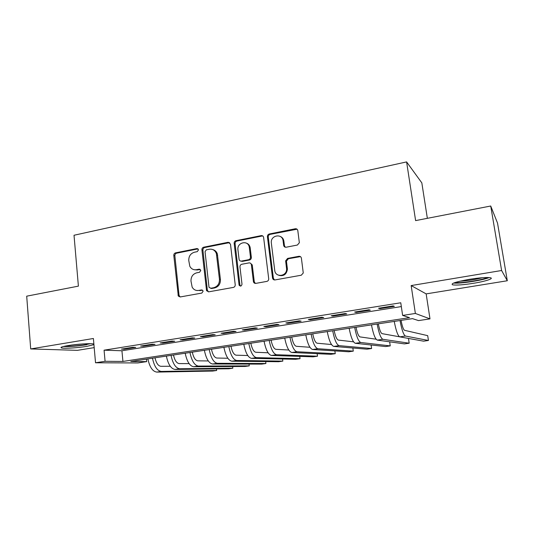 <?xml version="1.0" encoding="UTF-8"?>
<svg xmlns="http://www.w3.org/2000/svg" width="534" height="534" viewBox="0 0 534 534"><rect width="100%" height="100%" fill="white"/><g stroke="black" fill="none" stroke-linecap="round" stroke-linejoin="round"><path stroke-width="0.8" d="M198.521 249.819L196.933 248.557L175.559 252.862C174.364 253.236 173.777 254.097 173.797 255.446L178.316 296.096L180.212 296.957L201.819 293.079L203.087 291.244L202.94 290.716L201.478 289.935L198.655 290.443C195.831 290.81 193.668 289.715 192.167 287.172L190.992 281.151C190.918 276.772 192.827 273.989 196.732 272.814L199.536 272.28L200.797 270.451L199.195 269.163L196.392 269.697C193.475 270.091 191.285 268.956 189.817 266.286L188.769 260.552C188.689 256.2 190.598 253.416 194.476 252.208L197.266 251.647L198.521 249.819M198.061 248.871L176.621 253.176C175.432 253.55 174.845 254.404 174.865 255.753L179.037 295.295L180.112 296.971M200.257 269.43L197.406 269.97L196.392 269.697M469.399 279.329C455.615 281.845 450.082 283.694 452.792 284.876C456.59 285.376 463.445 284.856 473.344 283.314C485.306 281.411 494.511 278.448 490.279 277.713C486.487 277.199 479.525 277.74 469.399 279.329M93.884 344.056L93.337 343.916C90.366 343.235 76.629 344.13 67.965 345.598C61.757 346.686 59.695 347.487 61.777 348.008C64.941 348.682 78.445 347.774 86.955 346.346L93.931 344.637M297.391 245.039L299.347 242.736L297.812 230.621C297.498 229.246 296.65 228.632 295.282 228.766L269.31 233.992C268.048 234.373 267.414 235.247 267.407 236.615L272.54 278.014C272.847 279.389 273.675 280.03 275.023 279.929L301.303 275.21L303.265 272.981L301.403 258.202C301.083 256.821 300.235 256.18 298.853 256.3L287.586 258.423L285.637 260.866L286.598 268.969C286.918 276.559 275.337 277.847 274.73 270.344L271.305 242.776C270.444 235.127 282.373 233.071 283.073 240.801L283.654 245.34C283.961 246.715 284.796 247.335 286.157 247.215L297.391 245.039M402.636 315.42L415.365 313.458L429.99 318.871L418.529 320.6L412.508 318.638L130.783 361.498L146.69 361.618L137.839 362.953L95.533 362.773L105.078 361.298L122.933 361.438L409.511 317.657L402.636 315.42L400.76 302.771L104.077 350.184L105.078 361.298M95.533 362.773L93.39 338.496L30.698 348.936L26.7 296.176L78.398 286.131L74.019 235.26L406.601 161.909L415.612 220.609L490.726 206.011L501.613 270.504L411.16 285.57L415.365 313.458M230.481 244.098L228.125 242.282L203.708 247.195C202.486 247.576 201.885 248.45 201.912 249.819L206.558 290.69L208.674 291.844L233.365 287.412C234.633 287.045 235.254 286.157 235.22 284.755L230.481 244.098M236.008 240.694L261.179 235.627C262.508 235.501 263.322 236.115 263.622 237.463L268.709 278.761C268.722 280.163 268.088 281.044 266.806 281.405L255.833 283.38C254.571 283.481 253.763 282.893 253.416 281.618L251.367 264.637C251.027 263.362 250.226 262.788 248.971 262.902L241.822 264.257C240.547 264.637 239.926 265.531 239.96 266.927L242.002 284.228C241.375 286.364 240.4 286.618 239.065 285.002L234.159 243.364C234.126 241.975 234.74 241.088 236.008 240.694L236.922 241.054L262.04 236.008L261.179 235.627M490.726 206.011L497.521 223.072L507.3 280.75L501.613 270.504M30.698 348.936L77.41 350.344L94.198 347.627M132.879 347.294L121.405 349.116L124.322 349.223L135.729 347.414L132.879 347.294M152.283 344.21L140.596 346.065L143.406 346.192L155.034 344.35L152.283 344.21M172.068 341.066L160.153 342.955L162.857 343.108L174.705 341.226L172.068 341.066M192.233 337.855L180.085 339.791L182.681 339.964L194.756 338.042L192.233 337.855M212.799 334.591L200.41 336.56L202.887 336.754L215.202 334.798L212.799 334.591M233.772 331.254L221.136 333.263L223.492 333.483L236.048 331.494L233.772 331.254M255.165 327.849L242.282 329.899L244.505 330.152L257.315 328.116L255.165 327.849M276.999 324.385L263.849 326.474L265.939 326.748L279.002 324.672L276.999 324.385M299.274 320.841L285.85 322.977L287.806 323.277L301.136 321.161L299.274 320.841M322.009 317.223L308.312 319.405L310.12 319.739L323.724 317.576L322.009 317.223M345.224 313.538L331.234 315.761L332.889 316.121L346.78 313.919L345.224 313.538M368.927 309.767L354.643 312.036L356.138 312.437L370.322 310.181L368.927 309.767M104.077 350.184L121.932 350.765L401.328 306.583M379.881 308.665L394.359 306.369L393.137 305.915L378.546 308.238L379.881 308.665L379.787 308.038M427.354 218.326L421.827 182.875L406.601 161.909M411.16 285.57L426.159 293.887L507.3 280.75M426.159 293.887L429.99 318.871M146.443 359.115L146.69 361.618M121.932 350.765L122.933 361.438M124.322 349.223L124.268 348.662M143.406 346.192L143.352 345.631M162.857 343.108L162.797 342.534M182.681 339.964L182.615 339.384M202.887 336.754L202.827 336.173M223.492 333.483L223.426 332.896M244.505 330.152L244.432 329.558M239.259 285.456L239.212 285.043M265.939 326.748L265.865 326.154M287.806 323.277L287.726 322.676M310.12 319.739L310.04 319.132M332.889 316.121L332.809 315.507M356.138 312.437L356.051 311.816M194.276 269.723L197.406 269.97M196.886 290.503L198.655 290.443M202.466 290.156L199.676 290.656M229.627 242.603L204.709 247.529C203.487 247.909 202.887 248.784 202.913 250.146L207.359 290.182L208.46 291.871M206.311 249.845L205.043 251.681L208.974 286.972L209.101 287.446L211.591 288.5L210.603 288.28L213.607 287.739C217.598 286.571 219.547 283.761 219.454 279.302L216.37 253.55C215.015 250.259 212.659 248.824 209.288 249.251L206.311 249.845M212.892 249.625C215.042 250.219 216.524 251.634 217.338 253.87L220.422 279.549C220.509 283.995 218.566 286.798 214.588 287.959L211.591 288.5M262.808 235.995L262.04 236.008M250.406 263.169L252.255 264.931L254.297 281.859L255.392 283.407M236.922 241.054C235.668 241.441 235.053 242.329 235.087 243.711L239.933 284.996L240.587 286.111M249.318 247.562L249.271 247.235C248.237 239.686 236.756 242.343 237.944 249.805L239.098 259.491C239.479 260.672 240.26 261.206 241.441 261.086L248.59 259.718C249.872 259.33 250.493 258.436 250.459 257.034L249.318 247.562L250.159 247.576C249.678 245.293 248.397 243.804 246.328 243.11M240.927 261.113L242.356 261.386L241.441 261.086M250.206 247.903L251.347 257.348C251.381 258.75 250.76 259.637 249.478 260.025L242.356 261.386M280.257 236.449C282.299 237.296 283.501 238.865 283.874 241.168L284.455 245.693L285.33 247.215M279.082 275.397C283.788 276.378 286.564 274.329 287.399 269.256L287.345 268.455L286.551 268.168M300.455 256.627L288.373 258.736L286.438 261.173L287.345 268.455M297.051 229.206L270.144 234.373C268.882 234.76 268.255 235.627 268.248 236.989L273.375 278.267L274.476 279.956M155.007 357.813C156.222 363.087 158.157 365.917 160.834 366.297L170.266 366.257M156.809 372.091L161.348 371.43L216.664 370.489L212.666 371.057L156.809 372.091C152.637 371.531 149.66 367.132 147.878 358.895M161.348 371.43C157.21 370.863 154.253 366.457 152.47 358.194M216.664 370.489L216.49 368.927M90.326 343.696L85.587 344.684C77.143 345.939 70.174 346.446 64.694 346.212M71.843 345.024L83.177 343.916M63.339 346.526C69.794 346.706 77.604 346.105 86.755 344.737M487.449 277.506C483.737 279.622 464.934 282.846 457.464 282.68L455.115 282.513M453.58 283.067L455.482 283.154C463.612 283.314 483.577 280.023 489.124 277.567M459.827 281.224C467.444 280.797 474.993 279.629 482.476 277.707M173.483 355.003C174.691 360.33 176.58 363.193 179.15 363.587L189.103 363.621M175.079 369.441L179.691 368.767L232.831 368.2L228.766 368.774L175.079 369.441C171.054 368.854 168.15 364.395 166.368 356.085M179.691 368.767C175.713 368.173 172.829 363.707 171.04 355.37M232.831 368.2L232.637 366.524M192.287 352.14C193.495 357.52 195.337 360.417 197.807 360.837L208.3 360.951M193.668 366.745L198.368 366.064L249.244 365.87L245.113 366.457L193.668 366.745C189.804 366.124 186.98 361.611 185.198 353.221M198.368 366.064C194.543 365.43 191.739 360.911 189.957 352.493M249.244 365.87L249.031 364.075M211.444 349.223C212.645 354.656 214.434 357.593 216.797 358.034L227.851 358.254M212.599 363.994L217.378 363.3L265.905 363.514L261.72 364.108L212.599 363.994C208.894 363.34 206.151 358.775 204.368 350.304M217.378 363.3C213.72 362.639 211.003 358.06 209.215 349.563M265.905 363.514L265.672 361.571M230.955 346.259C232.15 351.739 233.879 354.716 236.128 355.183L247.783 355.531M231.869 361.204L236.742 360.497L282.833 361.111L278.581 361.718L231.869 361.204C228.338 360.51 225.682 355.884 223.9 347.327M236.742 360.497C233.258 359.796 230.621 355.157 228.839 346.579M282.833 361.111L282.573 359.008M250.826 343.235C252.021 348.769 253.69 351.786 255.826 352.273L268.095 352.787M251.501 358.354L256.46 357.633L300.035 358.674L295.709 359.289L251.501 358.354C248.143 357.626 245.58 352.941 243.791 344.303M256.46 357.633C253.156 356.892 250.613 352.2 248.824 343.536M300.035 358.674L299.741 356.385M248.423 245.026L248.39 244.272M271.072 340.151C272.267 345.745 273.869 348.795 275.884 349.316L288.814 350.03M271.492 355.457L276.552 354.723L317.496 356.198L313.104 356.825L271.492 355.457C268.328 354.689 265.852 349.944 264.063 341.219M276.552 354.723C273.428 353.942 270.978 349.183 269.196 340.438M317.496 356.198L317.169 353.682M291.704 337.014C292.892 342.661 294.434 345.752 296.323 346.299L309.947 347.274M291.864 352.5L297.017 351.752L335.245 353.682L330.786 354.316L291.864 352.5C288.887 351.692 286.511 346.886 284.722 338.075M297.017 351.752C294.087 350.938 291.738 346.112 289.955 337.281M335.245 353.682L334.871 350.898M312.73 333.817C313.919 339.517 315.387 342.654 317.149 343.222L331.514 344.53M312.617 349.49L317.87 348.729L353.281 351.132L348.749 351.772L312.617 349.49C309.847 348.642 307.564 343.769 305.782 334.871M317.87 348.729C315.147 347.868 312.891 342.982 311.115 334.064M353.281 351.132L352.854 348.008M334.171 330.553C335.345 336.313 336.747 339.49 338.376 340.091L353.555 341.827M333.777 346.419L339.123 345.645L371.611 348.528L366.998 349.183L333.777 346.419C331.207 345.531 329.031 340.592 327.255 331.607M339.123 345.645C336.614 344.744 334.464 339.791 332.689 330.78M371.611 348.528L371.11 344.997M356.024 327.229C357.199 333.049 358.528 336.273 360.009 336.901L376.123 339.21M355.337 343.295L360.79 342.501L390.241 345.892L385.555 346.553L355.337 343.295C352.987 342.361 350.925 337.354 349.143 328.276M360.79 342.501C358.494 341.553 356.458 336.533 354.683 327.429M390.241 345.892L389.653 341.827M378.312 323.838C379.48 329.718 380.735 332.982 382.07 333.643L399.606 336.814M377.318 340.105L382.885 339.297L409.178 343.208L404.418 343.883L377.318 340.105C375.195 339.123 373.246 334.05 371.47 324.879M382.885 339.297C380.815 338.309 378.893 333.216 377.124 324.018M409.178 343.208L408.47 338.429M401.047 320.38C402.209 326.321 403.384 329.632 404.565 330.319L427.701 335.652L428.435 340.478L405.413 336.026C403.584 334.992 401.782 329.825 400.013 320.534M428.435 340.478L423.589 341.166L399.739 336.854C397.85 335.826 396.014 330.679 394.246 321.415M197.94 248.891L196.933 248.557M202.453 290.142L201.478 289.935M200.203 269.436L199.195 269.163M179.037 295.295L177.969 295.095M174.865 255.753L173.797 255.446M176.621 253.176L175.559 252.862M207.359 290.182L206.358 289.969M202.913 250.146L201.912 249.819M204.709 247.529L203.708 247.195M229.066 242.636L228.125 242.282M214.588 287.959L213.607 287.739M220.422 279.549L219.454 279.302M217.672 255.386L216.704 255.065M254.277 281.712L253.396 281.471M252.275 265.064L251.387 264.777M239.933 284.996L239.018 284.769M235.087 243.711L234.159 243.364M249.478 260.025L248.59 259.718M251.347 257.348L250.459 257.034M284.455 245.693L283.654 245.34M283.874 241.168L283.073 240.801M286.458 261.46L285.657 261.153M288.373 258.736L287.586 258.423M299.614 256.62L298.853 256.3M273.375 278.267L272.54 278.014M268.262 237.083L267.421 236.702M270.144 234.373L269.31 233.992M296.05 229.166L295.282 228.766M399.739 336.854L405.413 336.026M179.377 296.29L178.316 296.096M207.559 290.903L206.558 290.69M217.338 253.87L216.37 253.55M254.297 281.859L253.416 281.618M252.255 264.931L251.367 264.637M239.98 285.236L239.065 285.002M250.159 247.576L249.271 247.235M287.399 269.256L286.598 268.969M286.438 261.173L285.637 260.866M268.248 236.989L267.407 236.615"/></g></svg>
